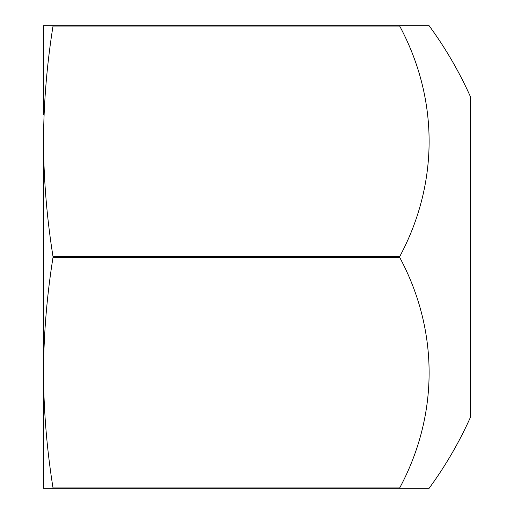 <?xml version="1.0" encoding="UTF-8"?>
<svg xmlns="http://www.w3.org/2000/svg" width="514" height="514" viewBox="0 0 514 514"><rect width="100%" height="100%" fill="white"/><g stroke="black" fill="none" stroke-linecap="round" stroke-linejoin="round"><path stroke-width="0.77" d="M399.667 488.3L429.113 488.3A391.43 391.43 0 0 0 470.509 417.13L470.509 96.87A391.43 391.43 0 0 0 429.113 25.7L399.667 25.7L399.667 26.041A315.782 273.474 180 0 1 399.667 256.659L399.667 257.341A315.782 273.474 0 0 1 399.667 487.959L399.667 488.3L43.491 488.3L43.491 372.65C43.703 334.216 46.883 295.781 53.026 257.341L399.667 257.341M53.026 257.341L53.026 256.659C46.883 218.219 43.703 179.784 43.491 141.35L43.491 372.65C43.703 411.084 46.883 449.519 53.026 487.959L399.667 487.959M43.491 114.661L43.491 25.7L399.667 25.7M53.026 487.959L53.026 488.3M53.026 256.659L399.667 256.659M43.491 372.637L43.491 399.339M43.491 141.35C43.703 102.916 46.883 64.481 53.026 26.041L399.667 26.041M53.026 25.7L53.026 26.041"/></g></svg>
